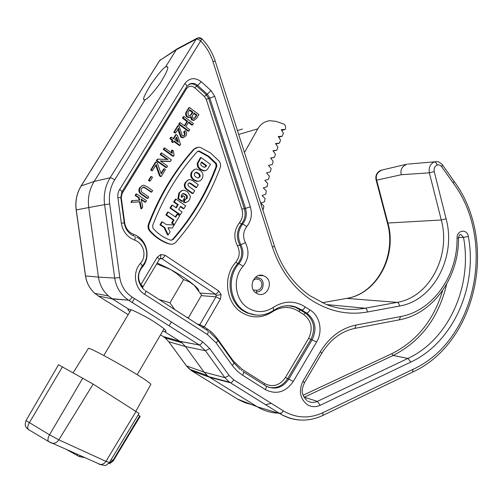 <?xml version="1.0" encoding="UTF-8"?>
<svg xmlns="http://www.w3.org/2000/svg" width="503" height="503" viewBox="0 0 503 503"><rect width="100%" height="100%" fill="white"/><g stroke="black" fill="none" stroke-linecap="round" stroke-linejoin="round"><path stroke-width="0.75" d="M171.165 240.321L172.397 239.604C191.53 217.749 206.117 193.303 216.145 166.26L215.712 163.726L208.003 156.414L198.817 151.384L197.849 151.246M216.453 163.55L208.732 156.219L199.534 151.183L198.735 151.032L197.207 151.73C178.194 172.85 163.318 197.509 152.585 225.702L153.05 228.299C157.76 233.637 163.318 237.498 169.725 239.874L170.693 240.214L173.063 239.566C192.234 217.673 206.84 193.183 216.887 166.091L216.453 163.55L215.712 163.726M210.644 153.038L200.603 147.517L198.427 147.134L194.548 148.932C175.17 170.404 160.011 195.491 149.07 224.187C148.253 226.658 148.662 228.915 150.29 230.94C155.27 236.573 161.13 240.704 167.857 243.32L169.605 243.949C171.982 244.634 174.044 244.068 175.773 242.257C195.208 220.018 210.009 195.151 220.188 167.662C220.962 165.28 220.584 163.079 219.063 161.054L210.644 153.038M434.284 161.922C435.567 162.004 436.516 163.041 437.132 165.034C434.699 166.216 433.731 168.398 434.234 171.586L429.361 172.825C428.575 167.518 430.216 163.884 434.284 161.922L436.83 161.645M434.234 171.586L446.123 218.849C456.473 256.618 433.68 300.536 399.545 306.05L367.479 311.979C347.233 315.557 327.906 311.194 309.515 298.889C292.262 286.685 279.907 269.463 272.463 247.212L212.939 61.529C210.399 53.72 206.312 46.854 200.672 40.919L114.684 179.829C110.264 187.166 108.598 195.221 109.698 203.992L119.789 277.555C121.141 285.993 125.247 292.495 132.119 297.066L202.665 341.858L209.757 348.579L229.173 375.559L233.706 379.828L283.246 410.819C296.053 418.289 309.282 418.911 322.945 412.686L413.045 369.321C475.8 340.896 496.612 241.258 453.322 183.161L441.684 166.757L442.445 164.883C440.244 162.582 438.352 161.501 436.755 161.639M200.464 293.067L215.385 294.18L161.859 258.661C162.777 258.435 163.871 257.31 165.154 255.291L218.748 291.004L221.125 294.601L220.427 298.996L204.287 326.963L202.351 327.277M197.277 324.02L199.861 324.642L215.944 296.833L220.427 298.996M165.531 67.006C163.488 67.779 158.69 73.444 151.145 84.001C144.418 95.017 142.148 100.298 144.336 99.846L145.248 99.525C147.285 99.254 152.22 93.879 160.048 83.404C167.053 72.042 169.31 66.459 166.826 66.641L165.531 67.006L176.308 49.728L159.74 60.467L81.285 185.758C76.808 193.108 75.136 201.169 76.261 209.927L85.56 275.965C86.635 282.925 89.729 288.722 94.841 293.356L98.506 296.097L128.177 314.645M265.414 276.681L263.616 275.738C254.367 271.714 247.369 287.703 256.102 293.029L257.429 293.765C266.747 298.354 274.254 282.189 265.414 276.681M300.146 420.043C292.897 419.615 286.113 417.459 279.8 413.567L229.406 382.142L224.828 377.596L205.413 350.704L199.496 345.058L179.848 341.292L164.412 331.596L162.765 331.037M129.925 311.715C128.271 310.301 127.63 309.508 127.995 309.351L128.988 309.351L112.395 298.933L98.362 296.009M139.067 200.2L138.539 197.811L135.106 195.453L135.986 194.026L136.596 193.9L146.492 200.703L145.625 202.131L144.996 202.237L141.211 199.641M145.625 202.131L141.073 199.006L142.783 206.796L141.588 208.758L140.966 208.852L139.419 201.797L130.887 202.357L131.968 200.59L139.702 200.175L139.161 197.692L138.539 197.811M147.913 198.364L142.236 194.46C139.438 192.712 138.784 190.423 140.268 187.6L141.569 186.041L143.066 185.324L144.065 185.311L146.983 186.682L152.629 190.606L151.768 192.027L143.977 187.047L141.607 188.367C140.582 190.348 141.104 191.913 143.173 193.077L148.775 196.943L147.913 198.364L147.278 198.484L141.613 194.579C138.822 192.838 138.168 190.555 139.652 187.732L142.651 185.431M151.768 192.027L151.126 192.152L145.549 188.285L142.921 187.16M148.46 180.388L150.743 176.654L151.378 176.496L152.51 177.289L150.234 181.03L149.592 181.174L148.46 180.388L149.095 180.237L151.378 176.496M164.33 168.744L165.449 169.536L161.243 176.452L160.117 175.66L156.181 164.531L152.453 170.63L151.812 170.794L150.68 170.001L155.465 162.18L156.112 161.997L157.288 162.827L161.199 173.893L164.33 168.744L163.67 168.914L160.991 173.315M161.243 176.452L160.589 176.61L159.47 175.817L155.729 165.267M167.059 159.457L160.155 154.522L161.01 153.119L161.664 152.918L171.341 159.847L170.442 161.325L169.775 161.513L160.62 161.161M170.442 161.325L160.306 160.941L167.543 166.091L166.688 167.493L166.028 167.669L156.326 160.778L157.238 159.288L157.885 159.099L168.04 159.495L160.809 154.32L160.155 154.522M172.208 150.057L173.346 150.875L174.082 155.345L172.906 156.358L163.268 149.429L164.047 148.159L164.707 147.945L172.233 153.365L172.208 150.057L171.536 150.265L171.448 152.799M173.34 142.286L172.667 142.506L171.435 141.613L172.208 140.35L169.863 138.646L170.636 137.382L171.309 137.156L173.654 138.859L176.283 134.559L177.509 135.458L180.552 144.424L180.011 145.31L174.113 141.022L173.34 142.286L172.108 141.393L172.881 140.123L170.536 138.419L171.309 137.156M173.284 138.589L175.597 134.798L176.283 134.559M180.011 145.31L179.326 145.524L173.812 141.519M181.495 136.917L179.238 131.314L178.653 128.058L175.71 132.867L175.031 133.106L173.805 132.207L177.735 125.788L178.414 125.536L179.187 126.291L182.249 135.647L183.381 135.992L184.878 134.986L184.186 135.219L184.557 133.559L183.614 132.113L185.192 130.705C186.795 132.251 187.047 133.955 185.959 135.816L183.45 137.526L181.495 136.917L180.803 137.143L178.552 131.553L178.156 128.875M183.45 135.986L184.186 135.219M183.802 137.482L182.759 137.759L180.803 137.143M184.337 125.706L186.921 121.474L182.413 118.136L183.255 116.759L183.947 116.489L193.435 123.531L192.599 124.907L191.888 125.159L188.386 122.562M192.599 124.907L188.713 122.028L185.808 126.794L189.7 129.667L188.864 131.044L188.166 131.289L178.653 124.279L179.502 122.902L180.187 122.638L184.714 125.983L187.619 121.217L186.921 121.474M189.864 117.287L189.009 117.583L187.047 117.029C185.286 115.3 185.117 113.427 186.525 111.421L188.757 107.768L189.461 107.479L198.899 114.552L196.686 118.192L194.309 120.135L192.278 119.588L191.134 116.608L189.713 117.318L187.745 116.759C185.984 115.024 185.808 113.15 187.223 111.138L189.461 107.479M194.441 120.11L193.598 120.399L191.574 119.852L190.411 117.098M196.698 147.461L193.837 149.139C174.491 170.574 159.357 195.61 148.435 224.25C147.618 226.721 148.027 228.966 149.655 230.99C154.628 236.617 160.476 240.736 167.197 243.345L171.303 244.251M201.081 157.527L197.83 163.538L198.427 166.889L200.829 169.304L204.344 170.769L206.136 170.429L207.594 169.121L210.474 164.368L201.081 157.527L200.364 157.716L197.119 163.72L197.717 167.059L200.112 169.467L203.621 170.932L205.035 170.75M195.045 169.222L191.599 171.913C189.933 175.182 190.643 177.917 193.73 180.118L196.83 181.432L198.471 181.287M188.575 179.753L185.186 182.57L184.305 184.79C184.205 186.833 184.991 188.43 186.682 189.581L192.328 193.573L193.033 193.448L194.711 190.65L188.348 186.016L187.915 184.513L188.204 183.758L188.713 183.174L190.165 182.991L190.851 183.356L190.147 183.501L195.906 187.594L196.616 187.462L198.289 184.664L192.662 180.646L190.153 179.596C188.21 179.571 186.789 180.514 185.877 182.432L185.186 182.57M188.952 183.023L190.147 183.501M182.476 190.373L178.905 193.014L177.861 198.635L181.803 201.389L182.495 201.282L185.047 197.019L183.105 195.654L182.413 195.774L181.57 197.182M183.105 195.654L182.004 197.49L181.143 196.887L181.262 195.692L181.696 194.586L183.601 193.479L185.72 194.422L187.292 196.032L187.242 198.245L185.89 199.144L184.639 199.175L183.4 202.307L185.991 202.552M182.79 193.598L185.022 194.542L186.594 196.151L186.544 198.358L185.726 199.144M176.031 199.094L174.327 201.929L178.238 204.652L176.302 207.877L172.384 205.161L170.674 208.003L180.332 214.68L182.029 211.851L178.634 209.5L180.564 206.274L183.953 208.632L185.645 205.809L176.031 199.094L175.352 199.207L173.654 202.036L177.559 204.752L175.861 207.576M180.326 206.676L183.262 208.726L183.953 208.632M172.384 205.161L171.712 205.262L170.008 208.097L179.646 214.762L180.332 214.68M177.458 214.278L175.723 217.183L168.247 212.033L166.537 214.882L174.019 220.025L172.271 222.936L174.484 224.451L179.665 215.8L177.458 214.278L176.779 214.36L175.277 216.875M168.247 212.033L167.587 212.121L165.871 214.963L173.346 220.094L171.605 223.005L173.812 224.514L174.484 224.451M172.34 228.048L174.195 224.942L166.43 224.646L162.343 221.854L161.689 221.924L159.967 224.784L164.06 227.563L167.568 234.951L168.235 234.914L170.083 231.814L167.983 227.733L172.34 228.048L168.04 227.84M322.712 415.516L322.857 415.447C308.15 422.206 293.809 421.583 279.831 413.579L257.234 406.757C263.798 410.769 270.847 412.894 278.392 413.145M279.14 413.158L281.29 413.133M237.573 399.112L257.234 406.757L209.632 377.288L191.762 370.862L238.497 399.665L245.282 402.828L251.425 404.5M229.173 375.559L224.828 377.596L204.143 372.17L207.249 375.54L209.632 377.288L230.343 382.752C231.38 382.764 232.505 381.79 233.706 379.828M186.456 365.914L204.143 372.17L185.488 346.567L168.769 341.738L186.695 366.165L191.593 370.755M160.52 334.86L163.142 336.501L179.848 341.292L181.841 342.719L185.488 346.567L205.413 350.704L209.757 348.579M98.443 277.096C99.6 284.648 102.933 290.941 108.447 295.965L112.395 298.933L128.479 300.146C120.808 294.915 116.218 287.553 114.697 278.058L98.443 277.096L88.742 207.538L76.179 209.946L85.479 275.952L98.443 277.096M81.172 185.947L94.155 181.445C89.339 189.373 87.535 198.075 88.742 207.538L104.586 204.658C103.36 194.906 105.215 185.953 110.138 177.792L94.155 181.445L145.248 99.525M128.988 309.351C130.591 309.087 137.306 312.187 149.127 318.644C161.419 326.258 166.977 330.54 165.801 331.471L164.412 331.596M310.062 295.833L326.183 304.434C339.097 309.314 352.1 310.577 365.178 308.22L397.181 302.366C429.468 297.235 451.097 255.7 441.276 219.987L429.361 172.825L401.306 174.736C400.048 169.763 402.067 166.197 407.38 164.041M405.6 164.462L382.437 169.932C377.3 172.007 375.37 175.415 376.64 180.156L376.137 180.118M140.941 286.232L140.846 284.679L157.301 257.146L160.859 254.505L165.154 255.291M199.452 325.416L199.848 324.674L204.287 326.963L209.512 330.471L213.272 333.785L217.177 338.418L233.141 360.783L242.069 369.284L264.609 383.575C272.739 387.587 279.655 385.581 285.377 377.558L308.66 338.337C313.187 328.56 311.52 320.612 303.661 314.507L298.788 311.395C290.124 306 281.29 306.151 272.293 311.847L272.098 311.445M273.393 310.452C265.32 315.777 256.876 316.62 248.054 312.985L244.269 310.892C229.487 301.756 226.639 276.901 238.988 263.629L243.081 266.332C232.279 277.983 234.763 299.744 247.696 307.786C256.272 312.954 264.785 312.841 273.242 307.434C284.151 300.555 294.833 300.398 305.277 306.962L309.93 309.949C319.939 315.639 323.178 331.383 316.607 341.977L293.268 381.463C285.622 392.265 276.336 394.981 265.395 389.624L241.792 374.716L236.995 370.868L232.826 366.203L216.064 342.801L207.318 334.457L144.644 294.33C145.713 292.444 146.027 291.268 145.6 290.791M145.461 290.74C146.071 291.055 145.795 292.249 144.625 294.324L144.594 294.299C134.439 288.225 132.276 272.129 140.488 263.264L142.33 265.911C150.133 257.517 147.203 242.15 136.741 237.259M199.848 324.674L204.337 326.875M221.125 294.601L216.189 295.374L215.385 294.18C216.391 294.035 217.51 292.979 218.748 291.004M160.859 254.505L160.595 258.353L159.451 259.215L157.301 257.146M142.638 287.414L143.085 286.635L140.846 284.679C137.476 278.612 137.897 272.827 142.097 267.332L141.601 266.816M142.506 288.25L142.601 287.483L140.815 285.251M177.05 48.898L159.627 60.58L81.203 185.808C76.726 193.158 75.054 201.2 76.179 209.946L76.186 209.958M177.534 48.584L176.308 49.728L196.088 39.253L197.729 37.895L201.646 38.964M197.83 163.538L197.119 163.72M200.829 169.304L200.112 169.467M204.558 167.436L205.897 165.757L201.288 162.412M206.626 165.588L201.584 161.922L201.175 162.607C200.326 164.211 200.754 165.487 202.451 166.449L204.539 167.436L206.211 166.279L206.626 165.588L205.897 165.757M194.441 179.973L197.541 181.287C199.515 181.369 201.03 180.483 202.087 178.609C203.74 175.358 203.074 172.611 200.081 170.385L196.698 169.014C194.78 168.977 193.315 169.888 192.303 171.749C190.637 175.025 191.347 177.766 194.441 179.973L193.73 180.118M192.303 171.749L191.599 171.913M198.27 178.043L199.188 177.188C199.773 175.585 199.27 174.308 197.679 173.359L195.434 172.416M199.905 177.031C200.471 175.409 199.968 174.132 198.389 173.202L196.315 172.259L194.567 173.239C193.963 174.925 194.504 176.239 196.189 177.182L198.081 178.031L199.188 177.188M198.389 173.202L197.679 173.359M185.877 182.432L184.997 184.651L184.305 184.79M184.997 184.651C184.89 186.695 185.682 188.292 187.374 189.449L186.682 189.581M187.374 189.449L193.033 193.448M190.851 183.356L196.616 187.462M185.337 199.069L184.092 202.206L185.651 202.552L188.418 201.257L189.977 198.666L190.367 196.271L187.374 191.58L184.318 190.279C182.237 190.071 180.665 190.945 179.584 192.888L178.905 193.014M179.584 192.888L178.546 198.522L177.861 198.635M178.546 198.522L182.495 201.282M183.601 193.479L182.916 193.605M185.72 194.422L185.022 194.542M186.588 195.133L185.896 195.252M187.242 198.245L186.544 198.358M184.092 202.206L183.4 202.307M185.651 202.552L184.959 202.652M174.327 201.929L173.654 202.036M178.238 204.652L177.559 204.752M170.674 208.003L170.008 208.097M166.537 214.882L165.871 214.963M174.019 220.025L173.346 220.094M172.271 222.936L171.605 223.005M162.343 221.854L160.62 224.722L164.714 227.507L164.06 227.563M160.62 224.722L159.967 224.784M164.714 227.507L168.235 234.914M194.076 112.942L192.253 116.199L193.001 118.13L194.29 118.526L196.975 115.112L194.076 112.942M189.713 109.673L187.839 112.848L188.606 115.401L190.008 115.816L191.681 114.269L192.989 112.125L189.713 109.673M187.745 116.759L187.047 117.029M192.278 119.588L191.574 119.852M196.975 115.112L196.264 115.382L193.743 113.496M194.145 118.538L196.264 115.382M192.989 112.125L192.284 112.402L189.373 110.226M189.933 115.822L192.284 112.402M191.681 114.269L190.977 114.546M187.619 121.217L183.105 117.865L182.413 118.136M183.105 117.865L183.947 116.489M188.864 131.044L179.338 124.027L178.653 124.279M179.338 124.027L180.187 122.638M179.238 131.314L178.552 131.553M184.878 134.986L185.104 132.836L184.305 131.874L183.614 132.113M184.305 131.874L185.192 130.705M175.71 132.867L174.484 131.968L173.805 132.207M174.484 131.968L178.414 125.536M176.559 137.017L174.887 139.759L178.339 142.267L176.559 137.017M170.536 138.419L169.863 138.646M172.881 140.123L172.208 140.35M172.108 141.393L171.435 141.613M177.333 141.538L176.069 137.816M173.585 156.163L163.928 149.221L163.268 149.429M163.928 149.221L164.707 147.945M160.809 154.32L161.664 152.918M166.688 167.493L156.974 160.589L156.326 160.778M156.974 160.589L157.885 159.099M152.453 170.63L151.321 169.832L150.68 170.001M151.321 169.832L156.112 161.997M160.117 175.66L159.47 175.817M150.234 181.03L149.095 180.237M140.268 187.6L139.652 187.732M142.236 194.46L141.613 194.579M139.161 197.692L135.722 195.334L135.106 195.453M135.722 195.334L136.596 193.9M141.588 208.758L140.035 201.69L130.887 202.357M131.49 202.25L132.572 200.477M140.035 201.69L139.419 201.797M278.706 137.187L282.139 136.282L283.403 133.314L281.24 129.579L285.094 129.516L285.276 129.114C285.981 127.171 285.559 125.517 284.025 124.153L276.21 121.393L269.809 120.682C264.653 121.342 260.661 124.052 257.819 128.825L244.458 152.51M262.711 209.531L263.321 209.298L263.849 206.041L260.85 203.13L264.547 201.709L265.068 198.459L262.076 195.529L265.766 194.127L266.307 190.889L263.302 187.94L267.062 186.72L267.697 183.501L264.829 180.414L268.583 179.294L269.319 176.05L266.546 172.862L270.325 171.888L271.155 168.681L268.476 165.386L272.28 164.563L273.198 161.394L270.614 158.005L274.443 157.332L270.727 158.149M274.443 157.332L275.449 154.207L272.966 150.724L276.807 150.202L273.198 151.051M276.807 150.202L277.901 147.121L275.525 143.55L279.372 143.179L275.864 144.059M279.372 143.179L280.555 140.155L278.285 136.502L282.139 136.282M291.501 306.101L291.174 305.893M237.429 130.535L242.477 129.026M285.094 129.516L281.737 130.44M159.168 299.543L169.976 302.768L174.642 309.483M156.666 263.88L170.636 269.514L176.962 273.745L183.608 279.599L169.976 302.768M186.607 317.167L188.468 317.689L201.602 295.116L194.101 285.138L189.166 281.812L183.608 279.599M198.88 290.564C198.389 289.3 196.799 287.496 194.101 285.138C187.902 279.894 179.709 274.481 169.517 268.891L157.2 262.981M256.165 293.073L256.473 291.998C259.014 291.973 261 290.791 262.428 288.464C264.477 281.366 262.132 277.656 255.386 277.329M260.108 275.267L260.717 275.619M256.473 291.998L256.536 290.288C258.492 290.269 260.02 289.363 261.12 287.571C262.648 283.843 261.78 281.051 258.504 279.196C256.335 278.486 254.449 279.033 252.858 280.844M253.361 290.042L256.536 290.288M84.976 457.68L79.084 456.51L66.421 449.481M88.289 348.535L88.346 348.447C88.226 346.146 137.772 373.88 148.429 382.11C150.296 383.506 151.095 384.292 150.818 384.474L135.879 411.203M80.178 455.561L79.304 456.598M26.011 420.609L49.539 434.787L58.832 439.842L105.963 461.358L109.415 462.527L139.042 413.453L93.162 384.11L58.524 364.757M111.138 459.667L113.414 460.673L140.161 416.321L138.111 415M272.463 247.212L274.399 246.036L215.196 61.077L212.939 61.529M441.684 166.757C440.421 165.129 438.899 164.55 437.132 165.034M159.772 258.806L161.859 258.661L160.394 258.41M160.092 258.555L161.469 258.46L160.545 258.379M201.294 295.651L215.944 296.833L216.189 295.374M140.488 263.264C147.065 256.253 143.827 243.138 134.729 240.183L130.535 238.064C125.41 234.511 122.348 229.569 121.349 223.25L124.266 222.879M307.276 404.632C299.933 398.634 298.493 390.844 302.969 381.249L320.386 351.66C329.415 337.023 341.317 328.151 356.099 325.039L400.677 316.544C433.008 310.829 457.629 275.493 457.051 238.064C456.743 229.915 467.281 228.538 468.356 236.523C477.756 286.855 453.14 342.43 410.876 362.028L320.191 405.286C315.689 407.304 311.382 407.084 307.276 404.632M306.849 400.526C299.681 392.636 302.366 388.398 304.453 382.726L302.969 381.249M272.293 311.847C262.094 318.393 251.802 318.55 241.415 312.338C225.721 302.661 222.684 276.298 235.794 262.233C239.724 257.159 240.264 251.682 237.416 245.797C233.436 237.598 234.096 229.934 239.39 222.804C242.503 218.799 243.333 214.259 241.874 209.166L206.255 99.349L204.394 96.457L194.718 87.748C191.58 85.479 188.87 85.78 186.575 88.666L122.091 193.473L121.248 197.578L124.675 222.81C125.366 227.174 127.479 230.594 131.019 233.059L133.924 234.536L133.66 235.945M194.718 87.748L197.61 85.416C195.334 83.479 192.875 82.913 190.235 83.718L189.229 84.252C191.844 83.454 194.284 84.014 196.541 85.931L206.217 94.665L208.701 98.519L244.301 208.468C245.967 214.284 245.018 219.484 241.459 224.061C236.693 230.487 236.102 237.391 239.686 244.772C242.936 251.506 242.314 257.775 237.831 263.578C225.489 276.832 228.337 301.662 243.112 310.791L246.898 312.885L256.102 315.098M446.651 284.138C438.798 317.45 420.973 341.229 393.176 355.47L304.302 397.188L303.787 396.804M304.302 397.188L317.368 401.388L407.933 358.419C448.777 339.594 472.619 285.924 463.502 237.328L460.981 234.561L460.314 234.58M307.666 401.061C310.772 402.784 314.01 402.89 317.368 401.388L320.191 405.286M133.924 234.536C146.857 238.78 151.422 257.36 142.097 267.332M121.349 223.25L117.803 197.107L117.903 194.001L118.746 191.039L184.84 83.555C189.486 77.745 194.969 77.141 201.282 81.75L210.99 90.553L214.724 96.387L250.368 206.915C252.456 214.234 251.267 220.779 246.797 226.539C243.1 231.543 242.635 236.919 245.414 242.666C249.494 251.142 248.715 259.026 243.081 266.332M144.644 294.33L144.625 294.324C145.7 292.413 146.008 291.231 145.562 290.772M265.534 404.689L271.306 403.349M401.306 174.736L376.64 180.156L387.945 223.187C397.282 255.82 377.005 293.796 346.768 298.392L322.146 302.731M446.123 218.849L441.276 219.987L387.423 223.062M399.545 306.05C399.193 303.9 398.407 302.668 397.181 302.366L346.768 298.392L322.121 302.718M367.479 311.979C367.121 309.798 366.354 308.54 365.178 308.22L326.541 304.573M114.684 179.829C112.571 178.446 111.056 177.766 110.138 177.792L196.088 39.253C197.17 38.926 198.698 39.479 200.672 40.919L201.961 38.838L199.961 37.725L197.729 37.895M119.789 277.555L114.697 278.058L104.586 204.658L109.698 203.992M202.665 341.858C201.414 343.87 200.295 344.895 199.307 344.932L128.85 300.385C129.711 300.241 130.805 299.134 132.119 297.066M162.966 336.388L165.129 337.915L168.769 341.738L186.613 366.127L189.562 369.252L207.249 375.54M288.615 305.698L295.267 307.163L305.315 312.96C314.048 319.757 315.897 328.591 310.86 339.468L287.578 378.74C282.68 386.103 276.285 388.932 268.401 387.216M285.377 377.558L288.835 379.086L312.168 339.707C317.223 328.773 315.368 319.895 306.597 313.061L301.787 309.986L295.72 306.962L289.898 305.786L284.773 305.943M243.276 371.679L265.641 385.832C274.726 390.309 282.453 388.058 288.835 379.086L293.268 381.463M145.694 290.891L207.827 330.798C208.569 331.194 208.393 332.414 207.318 334.457M184.84 83.555C186.462 84.862 187.122 85.837 186.827 86.491L190.235 83.718L188.883 84.366M204.394 96.457L207.311 94.174L197.61 85.416L201.282 81.75M206.255 99.349L209.808 98.066L207.311 94.174L210.99 90.553M241.874 209.166L245.483 208.324L209.808 98.066L214.724 96.387M239.39 222.804L241.459 224.061L242.628 224.005C246.206 219.402 247.155 214.171 245.483 208.324L250.368 206.915M237.416 245.797L240.855 244.716C237.271 237.334 237.869 230.431 242.628 224.005L246.797 226.539M235.794 262.233L237.831 263.578L238.988 263.629C243.496 257.794 244.118 251.487 240.855 244.716L245.414 242.666M298.788 311.395L300.517 309.892L301.787 309.986C302.944 309.886 304.108 308.873 305.277 306.962M303.661 314.507L305.315 312.96L306.597 313.061C307.748 312.96 308.861 311.917 309.93 309.949M308.66 338.337L316.607 341.977M458.497 237.51L463.502 237.328L468.356 236.523M303.114 395.226L391.768 353.722L393.176 355.47L407.933 358.419L410.876 362.028M391.768 353.722C416.912 341.053 433.863 319.99 442.627 290.527M207.054 328.742L206.582 329.999M217.177 338.418L216.711 338.865M233.141 360.783L232.713 361.204M242.069 369.284L241.629 370.585M264.609 383.575L264.201 384.921M186.575 88.666L185.884 88.025M122.091 193.473L121.405 192.945M121.248 197.578L120.814 197.622M124.675 222.81L124.247 222.86M354.778 328.39L356.099 325.039M400.677 316.544L399.225 319.851M457.051 238.064L458.466 238.076C459 235.266 459.836 234.096 460.981 234.561L460.22 234.612M458.466 238.076C459.063 276.87 433.529 313.614 399.545 319.789L355.08 328.333C341.386 331.181 330.295 339.481 321.801 353.225L320.386 351.66M216.064 342.801C217.592 341.436 218.113 340.537 217.636 340.091L209.506 331.949M217.824 340.355L233.688 362.569C234.197 363.059 233.7 363.983 232.204 365.354M242.993 371.503C243.798 371.981 243.685 373.239 242.647 375.276M265.641 385.832C266.483 386.342 266.401 387.606 265.395 389.624M134.729 240.183C135.401 237.875 135.42 236.611 134.773 236.397M273.733 310.389L273.242 307.434M117.872 197.729L120.795 197.484L124.247 222.879C125.04 227.934 127.441 231.87 131.453 234.706M119.582 189.417C121.317 190.643 122.103 191.473 121.94 191.907L120.789 197.465M168.549 341.512L165.129 337.915L181.841 342.719M85.472 275.914L85.479 275.952C86.566 282.912 89.685 288.709 94.841 293.356L108.447 295.965M159.589 60.637L160.545 59.605M442.59 165.097L454.039 181.256L453.322 183.161M412.548 372.157L413.045 369.321M454.196 181.476C498.423 241.163 477.146 342.656 412.718 372.075L322.857 415.447L322.945 412.686M208.726 376.69L229.406 382.142L279.831 413.579C280.951 413.655 282.089 412.737 283.246 410.819M194.548 148.932L193.837 149.139M149.07 224.187L148.435 224.25M150.29 230.94L149.655 230.99M169.605 243.949L168.939 243.974M199.534 151.183L198.817 151.384M216.887 166.091L216.145 166.26M173.063 239.566L172.397 239.604M198.578 161.677L197.868 161.859M198.427 166.889L197.717 167.059M199.509 168.228L198.792 168.398M206.211 166.279L205.482 166.449M190.165 182.991L189.468 183.13M187.292 196.032L186.594 196.151M186.896 198.698L186.198 198.811M187.223 111.138L186.525 111.421M195.849 116.96L195.139 117.23M156.508 165.462L155.861 165.638M146.178 188.153L145.549 188.285M257.819 128.825L238.686 134.464M77.047 455.454L77.644 454.442M101.191 464.445C101.681 464.998 101.109 464.942 99.462 464.282M108.962 463.206L112.898 460.49L139.664 415.975M98.292 463.785L100.235 464.432C102.606 464.571 104.517 463.546 105.963 461.358L136.106 411.347M50.287 442.583L52.431 443.294C55.053 443.432 57.185 442.282 58.832 439.842L93.162 384.11M48.98 441.879L48.42 441.445C47.533 439.993 47.904 437.773 49.539 434.787L82.819 378.099M28.834 429.87L28.256 429.424C27.319 427.952 27.659 425.739 29.287 422.79L62.473 366.806M28.287 429.461L27.891 429.172M309.703 295.582C293.324 283.918 281.567 267.439 274.431 246.149M144.455 290.042C137.036 282.799 136.332 274.757 142.33 265.911M255.826 315.092L248.054 312.985C257.071 316.613 265.653 315.733 273.795 310.345C281.221 305.478 288.797 304.453 296.525 307.251L288.804 305.73M258.687 275.531L263.616 275.738M134.446 298.543L132.113 302.454M180.036 341.405L199.496 345.058L128.479 300.146L112.037 298.7M171.36 321.983L169.102 325.837M167.587 67.226L166.826 66.641M434.623 161.821L408.373 164.053M304.466 382.701L321.801 353.225M233.895 362.858L240.365 369.648M131.685 234.857L132.981 235.618M121.971 191.863L186.827 86.491M143.097 286.609L159.451 259.215M197 38.285L177.88 48.433M346.686 298.392C376.533 293.809 396.773 255.788 387.442 223.137L376.15 180.168C375.1 175.767 376.69 172.466 380.928 170.259M215.177 61.014C212.455 52.664 208.085 45.301 202.049 38.932M167.857 243.32L167.197 243.345M198.735 151.032L198.019 151.233M204.344 170.769L203.621 170.932M197.541 181.287L196.83 181.432M195.604 172.422L196.315 172.259M189.757 182.891L189.059 183.035M183.752 193.498L183.067 193.624M185.066 202.483L184.375 202.583M189.009 117.583L189.713 117.318M193.598 120.399L194.309 120.135M182.759 137.759L183.45 137.526M143.355 187.179L143.977 187.047M255.543 279.046L258.504 279.196M88.346 348.447L73.161 372.736M164.06 328.817L137.168 374.697M131.044 309.842L103.8 355.514M109.377 462.59C104.454 466.822 106.039 465.508 100.235 464.432L48.42 441.445L28.256 429.424L26.439 427.764C26.257 427.129 24.188 426.337 25.999 420.634L58.53 364.744M108.868 463.326C109.195 464.005 110.704 463.125 113.408 460.685"/></g></svg>
